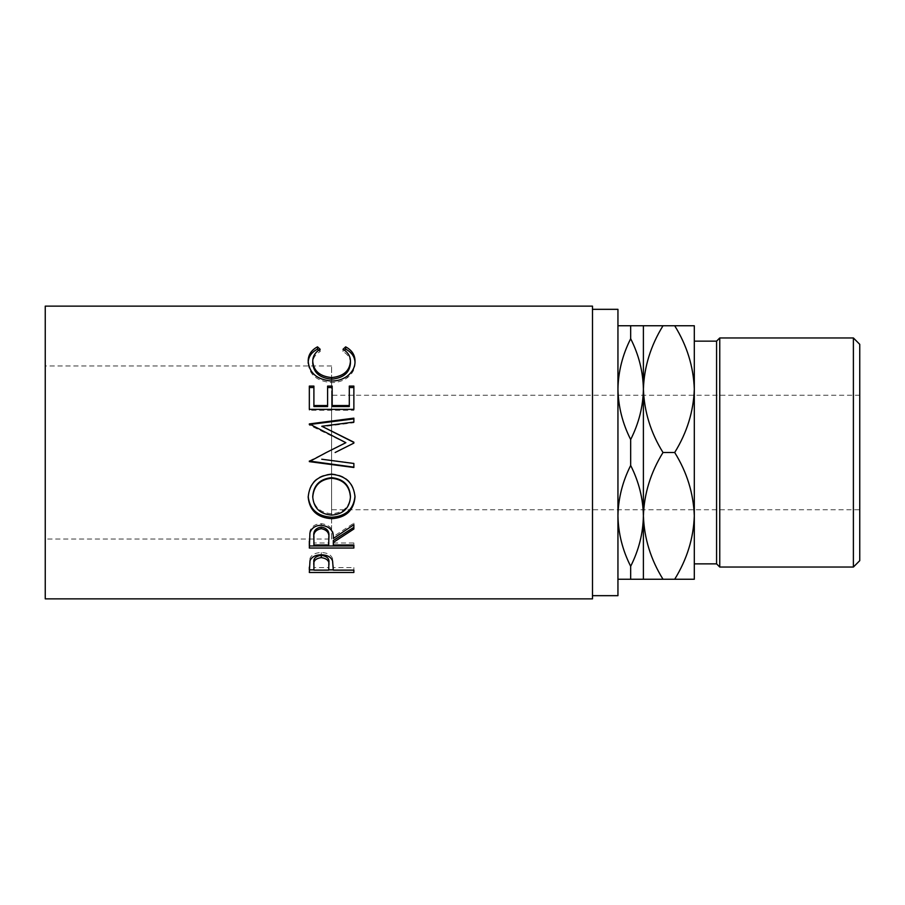 <?xml version="1.0" encoding="UTF-8"?>
<svg xmlns="http://www.w3.org/2000/svg" width="905" height="905" viewBox="0 0 905 905"><rect width="100%" height="100%" fill="white"/><g stroke="black" fill="none" stroke-linecap="round" stroke-linejoin="round"><path stroke-width="0.68" stroke-dasharray="4.53 3.39" d="M859.75 509.764L859.75 395.236L859.75 509.764L331.592 509.764L331.592 395.236L331.592 509.764M859.75 395.236L331.592 395.236M331.592 539.041L331.592 365.959L331.592 539.041L45.25 539.041L45.25 365.959L45.25 539.041M331.592 365.959L45.25 365.959M694.305 341.14L694.305 563.86L694.305 325.755L663.003 325.755C650.752 345.484 644.213 366.604 643.398 389.127C643.082 371.717 638.84 354.907 630.672 338.719C622.55 354.749 618.307 371.559 617.945 389.127L617.945 515.873L617.945 389.127C618.262 406.537 622.504 423.336 630.672 439.536C638.794 423.495 643.036 406.696 643.398 389.127L643.398 325.755L663.003 325.755M592.492 595.671L592.492 309.329L592.492 595.671M617.945 515.873L617.945 579.245L617.945 515.873C618.262 533.283 622.504 550.093 630.672 566.281C638.794 550.251 643.036 533.441 643.398 515.873C643.082 498.463 638.84 481.664 630.672 465.464C622.55 481.505 618.307 498.304 617.945 515.873M617.945 309.329L617.945 595.671M45.25 306.139L45.25 598.861M592.492 306.139L592.492 598.861M643.398 579.245L643.398 515.873C644.145 538.136 650.684 559.256 663.003 579.245L617.945 579.245M630.672 579.245L630.672 566.281M630.672 465.464L630.672 439.536M617.945 325.755L643.398 325.755M630.672 338.719L630.672 325.755M643.398 515.873L643.398 389.127C644.145 411.39 650.684 432.511 663.003 452.5C650.752 472.229 644.213 493.361 643.398 515.873M694.305 389.127C693.49 411.639 686.952 432.771 674.7 452.5C687.019 472.489 693.558 493.61 694.305 515.873C693.49 538.396 686.952 559.516 674.7 579.245L694.305 579.245L694.305 389.127C693.558 366.864 687.019 345.744 674.7 325.755M674.7 579.245L663.003 579.245M674.7 452.5L663.003 452.5M716.579 341.14L716.579 563.86M853.392 337.961L853.392 567.039M719.758 567.039L719.758 337.961M859.75 560.67L859.75 344.33M320.178 349.296L320.178 351.536C315.2 354.432 312.723 358.369 312.757 363.358M350.439 363.143C350.382 358.278 347.916 354.409 343.018 351.536L344.443 350.246M343.018 349.296L343.018 351.536M354.986 362.204L355.009 363.12C355.167 368.788 352.565 373.697 347.226 377.838C342.644 381.05 337.35 382.634 331.343 382.6C316.92 381.197 309.205 374.715 308.186 363.165L308.22 362.045M355.009 361.14L355.009 363.12M347.226 376.175L347.226 377.838M331.343 381.05L331.343 382.6M308.186 361.185L308.186 363.165M318.718 350.224L320.178 351.536M309.329 386.084L309.329 387.532M313.899 386.084L313.899 406.56M327.599 406.56L327.599 386.084M332.169 386.084L332.169 406.56M349.296 406.56L349.296 386.084M353.866 386.084L353.866 387.532M353.866 410.282L353.866 409.343L353.866 410.282L309.329 410.282L309.329 409.343L309.329 410.282M353.866 443.303L335.144 452.5M353.866 422.726L353.866 422.069L353.866 422.726L321.818 426.821M353.866 418.902L353.866 418.155M345.88 442.896L309.329 425.101L309.329 423.925M309.329 425.101L309.329 424.502M309.329 460.871L326.343 452.5M353.866 463.236L321.75 459.084M331.581 474.288L331.581 473.813C345.88 475.136 353.697 482.535 355.009 496.019L354.998 496.506M355.009 496.992L355.009 496.019M308.198 496.913L308.186 496.359C309.329 482.682 317.123 475.17 331.581 473.813M308.186 497.331L308.186 496.359M312.757 496.178C313.786 506.981 320.132 512.83 331.773 513.746C343.3 512.784 349.522 506.924 350.439 496.178M331.773 513.746L331.773 515.103M309.329 541.111L309.929 531.133C311.535 526.393 315.302 523.893 321.241 523.644C329.861 524.843 333.888 529.165 333.312 536.62L353.866 523.158L353.866 524.73L353.866 523.158M309.929 532.875L309.929 531.133M321.241 525.228L321.241 523.644M333.312 538.486L333.312 536.62M353.866 528.995L353.866 527.332M333.312 544.98L333.312 540.477M333.312 542.966L353.866 542.966L353.866 544.98L353.866 542.966M353.866 548.034L353.866 545.964M309.329 548.034L309.329 545.964M313.899 544.98L313.899 542.966L328.741 542.966L328.809 536.642M313.899 542.966L313.899 536.484M328.741 544.98L328.741 542.966M309.329 567.265L309.996 558.34C311.705 554.629 315.472 552.695 321.275 552.548C327.248 552.706 331.015 554.72 332.576 558.577L333.312 568.216L333.312 565.704L333.312 567.582L353.866 567.582L353.866 570.139L353.866 567.582M309.996 560.693L309.996 558.34M321.275 554.765L321.275 552.548M332.576 560.93L332.576 558.577M333.312 570.139L333.312 567.582M353.866 569.867L333.312 569.867M328.753 569.867L313.899 569.867M309.329 572.48L309.329 569.867M313.899 570.139L313.899 567.582L328.741 567.582L328.843 562.887M313.899 567.582L313.899 562.672M328.741 570.139L328.741 567.582"/><path stroke-width="1.36" d="M853.392 337.961L859.75 344.33L859.75 560.67L853.392 567.039L853.392 337.961L719.758 337.961L719.758 567.039L716.579 563.86L716.579 341.14L719.758 337.961M853.392 567.039L719.758 567.039M716.579 341.14L694.305 341.14L694.305 579.245L663.003 579.245C650.752 559.516 644.213 538.396 643.398 515.873C643.082 533.283 638.84 550.093 630.672 566.281C622.55 550.251 618.307 533.441 617.945 515.873C618.262 498.463 622.504 481.664 630.672 465.464C638.794 481.505 643.036 498.304 643.398 515.873L643.398 579.245L663.003 579.245M716.579 563.86L694.305 563.86M592.492 595.671L617.945 595.671L617.945 309.329L592.492 309.329M309.329 572.48L309.996 560.693C311.705 556.903 315.472 554.923 321.275 554.765C327.248 554.935 331.015 556.994 332.576 560.93L333.312 570.139L353.866 570.139L353.866 572.48L309.329 572.48M333.312 542.434L333.312 544.98L353.866 544.98L353.866 548.034L309.329 548.034L309.929 532.875C311.535 528.034 315.302 525.488 321.241 525.228C329.861 526.45 333.888 530.873 333.312 538.486L353.866 524.73L353.866 528.995L333.312 542.434L333.312 540.477L353.866 527.332L353.866 524.73M308.186 497.331C309.34 483.338 317.135 475.657 331.581 474.288C345.902 475.645 353.708 483.213 355.009 496.992C353.787 510.386 346.049 517.626 331.796 518.701C317.485 517.773 309.612 510.646 308.186 497.331M335.144 452.5L353.866 443.099L353.866 442.194L321.818 426.255L353.866 422.069L353.866 418.155L309.329 423.925L345.88 442.681L326.343 452.5L345.88 442.681M321.75 459.231L353.866 463.473L353.866 467.489L309.329 461.629L326.343 452.5M309.329 409.343L309.329 386.084L313.899 386.084L313.899 405.542L327.599 405.542L327.599 386.084L332.169 386.084L332.169 405.542L349.296 405.542L349.296 386.084L353.866 386.084L353.866 409.343L309.329 409.343L309.329 387.532L313.899 387.532M317.497 346.841L320.178 349.296C315.2 352.249 312.723 356.276 312.757 361.378C313.583 370.982 319.884 376.39 331.637 377.589C343.504 376.356 349.771 370.88 350.439 361.163C350.382 356.174 347.905 352.226 343.018 349.296L345.665 346.841C351.898 350.201 355.02 354.964 355.009 361.14C355.167 366.932 352.565 371.944 347.226 376.175C342.644 379.467 337.35 381.084 331.343 381.05C316.92 379.602 309.193 372.984 308.186 361.185C308.152 354.964 311.252 350.19 317.497 346.841L317.497 349.138L318.718 350.224M592.492 598.861L592.492 306.139L45.25 306.139L45.25 598.861L592.492 598.861M617.945 389.127C618.262 371.717 622.504 354.907 630.672 338.719C638.794 354.749 643.036 371.559 643.398 389.127C643.082 406.537 638.84 423.336 630.672 439.536C622.55 423.495 618.307 406.696 617.945 389.127M643.398 325.755L643.398 389.127C644.145 366.864 650.684 345.744 663.003 325.755L630.672 325.755L630.672 338.719M630.672 325.755L617.945 325.755M630.672 439.536L630.672 465.464M617.945 579.245L643.398 579.245M630.672 566.281L630.672 579.245M643.398 389.127L643.398 515.873C644.145 493.61 650.684 472.489 663.003 452.5C650.752 432.771 644.213 411.639 643.398 389.127M694.305 389.127C693.49 366.604 686.952 345.484 674.7 325.755L694.305 325.755L694.305 389.127C693.558 411.39 687.019 432.511 674.7 452.5C686.952 472.229 693.49 493.361 694.305 515.873C693.558 538.136 687.019 559.256 674.7 579.245M674.7 325.755L663.003 325.755M674.7 452.5L663.003 452.5M312.757 361.378L312.757 363.358C313.583 372.758 319.884 378.041 331.637 379.218C343.504 378.019 349.771 372.656 350.439 363.143L350.439 361.163M331.637 377.589L331.637 379.218M344.443 350.246L345.665 349.138C351.898 352.43 355.02 357.09 355.009 363.12M345.665 346.841L345.665 349.138M308.186 363.165C308.152 357.079 311.252 352.407 317.497 349.138M313.899 405.542L313.899 406.56L327.599 406.56L327.599 405.542M327.599 387.532L332.169 387.532M332.169 405.542L332.169 406.56L349.296 406.56L349.296 405.542M349.296 387.532L353.866 387.532L353.866 409.343M353.866 443.099L353.866 442.421L321.818 426.255M353.866 422.069L353.866 418.902L309.329 424.547L309.329 423.925M353.866 463.473L353.866 467.161L309.329 461.052M355.009 496.019C353.787 509.13 346.049 516.212 331.796 517.253C317.485 516.348 309.612 509.391 308.186 496.359M331.796 518.701L331.796 517.253M350.439 497.139L350.439 496.178C349.568 485.012 343.278 478.836 331.569 477.67C319.963 478.915 313.684 485.08 312.757 496.178L312.757 497.139C313.786 508.191 320.132 514.176 331.773 515.103C343.3 514.119 349.522 508.124 350.439 497.139C349.568 485.736 343.278 479.424 331.569 478.225C319.963 479.503 313.684 485.804 312.757 497.139M309.329 541.111L309.329 545.964L353.866 545.964L353.866 544.98M328.809 536.642L328.809 538.509C329.612 533.147 327.09 529.866 321.23 528.667L321.23 527.015C315.517 528.158 313.073 531.314 313.899 536.484L313.899 544.98L328.741 544.98L328.809 536.642C329.612 531.393 327.09 528.181 321.23 527.015M321.23 528.667C315.517 529.844 313.073 533.068 313.899 538.351M353.866 572.48L353.866 570.139M333.312 569.867L328.753 569.867M313.899 569.867L309.329 569.867L309.329 567.265M328.843 562.887L328.843 565.32C329.624 561.123 327.101 558.543 321.286 557.593L321.286 555.308C315.585 556.19 313.119 558.645 313.899 562.672L313.899 570.139L328.741 570.139L328.843 562.887C329.624 558.758 327.101 556.236 321.286 555.308M321.286 557.593C315.585 558.498 313.119 560.998 313.899 565.116"/></g></svg>
